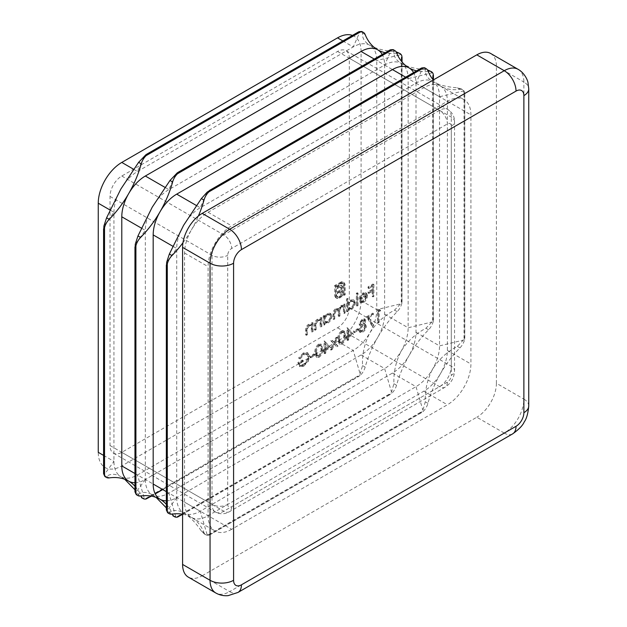 <?xml version="1.0" encoding="UTF-8"?>
<svg xmlns="http://www.w3.org/2000/svg" width="627" height="627" viewBox="0 0 627 627"><rect width="100%" height="100%" fill="white"/><g stroke="black" fill="none" stroke-linecap="round" stroke-linejoin="round"><path stroke-width="0.47" stroke-dasharray="3.13 2.35" d="M329.92 347.107L324.065 340.963L324.065 349.263L322.866 349.952L322.866 351.183L324.065 350.485L324.065 353.252L324.998 352.719L324.998 349.952L329.92 347.107L330.703 347.562L324.253 340.853M341.354 343.58C343.972 341.276 345.124 338.509 344.826 335.28L343.518 330.766L341.354 330.985C338.705 333.298 337.514 336.088 337.773 339.356L339.129 343.792L342.138 344.035C344.756 341.723 345.908 338.956 345.61 335.735L344.826 335.28M357.602 329.904L357.602 328.673L353.604 330.978L353.604 332.208L357.602 329.904L358.385 330.351L358.385 329.12L357.602 328.673M372.9 314.307L372.9 313.077L366.513 316.76L371.968 325.907L372.775 324.927L368.088 317.082L372.9 314.307L373.684 314.762L373.684 313.531L372.9 313.077M357.265 305.051L357.265 292.762L356.332 293.303L356.332 305.592L357.265 305.051L358.048 305.506L358.048 293.217L357.265 292.762M344.356 312.505L344.356 303.75L343.431 304.283L343.431 305.804L342.373 305.184L340.814 305.639L338.4 309.15L337.71 308.46L335.617 308.641C333.705 310.138 332.851 312.027 333.047 314.292L333.047 319.033L333.979 318.5L333.979 313.751L335.782 309.62L337.42 309.472L338.235 312.63L338.235 316.039L339.168 315.499L339.168 311.047C338.909 309.307 339.513 307.833 340.978 306.627L342.608 306.485L343.431 309.362L343.431 313.045L344.356 312.505L345.148 312.959L345.148 304.197L344.356 303.75M345.148 304.197L344.215 304.738L344.215 306.258L342.373 305.184L343.157 305.639L341.597 306.094L340.814 305.639M312.293 331.017L312.293 322.262L311.36 322.803L311.36 324.378L310.921 324.049L312.144 324.833L308.476 324.316C306.384 325.907 305.443 327.929 305.639 330.39L305.639 334.857L306.572 334.324L306.681 328.148L308.633 325.295L310.522 325.139L311.219 326.126L311.36 331.558L312.293 331.017L313.077 331.471L313.077 322.717L312.293 322.262M324.135 315.428L323.203 315.961L323.203 324.723L324.135 324.183L324.135 322.67L325.233 323.336L324.135 322.67L327.231 322.544C329.645 320.899 330.962 318.618 331.189 315.71L330.061 313.218L327.2 313.5L324.135 317.043L324.135 315.428L324.919 315.875L323.987 316.416L323.203 315.961M303.186 353.017L298.523 358.064L299.314 358.479L303.217 354.231L306.572 353.863L307.833 356.583C307.442 360.055 305.796 362.704 302.912 364.546L299.769 364.969L298.789 363.245L302.245 361.246L302.245 360.016L297.856 362.547L299.314 366.254L302.998 365.729L307.496 360.862L308.766 356.089L307.183 352.531L303.186 353.017L303.97 353.471L299.306 358.519L298.523 358.064M373.104 295.913L373.104 283.929L368.041 286.845L368.041 288.075L372.172 285.693L372.172 289.384L368.041 291.767L368.041 292.989L372.172 290.614L372.172 296.446L373.104 295.913L373.888 296.367L373.888 284.384L373.104 283.929M341.362 281.829L334.661 285.497L334.834 296.352L335.9 297.809L336.817 298.091L338.909 297.535L339.826 297.002L339.826 295.866L336.613 296.618L335.649 294.51L335.649 286.069L340.171 283.459L342.483 283.239L343.431 285.34L343.431 293.781L342.091 294.557L341.864 286.147L341.19 285.246L340.03 285.128L336.942 286.657L336.942 288.146L339.544 286.805L340.594 287.432L340.727 288.396L340.727 289.752L336.942 291.939L336.942 293.412L340.727 291.218L340.727 296.485L344.419 294.353L344.419 284.776L343.855 282.683L342.413 281.766L341.362 281.829L342.146 282.283L340.955 282.769L340.171 282.315M340.955 282.769L335.445 285.951L335.617 296.806L336.683 298.264L337.608 298.546L339.693 297.99L340.61 297.457L340.61 296.32L337.404 297.073L336.433 294.964L336.433 286.523L340.955 283.913L343.267 283.694L344.215 285.794L344.215 294.235L342.875 295.011L342.655 286.602L341.974 285.7L340.814 285.583L337.726 287.111L337.726 288.6L340.328 287.26L341.378 287.887L341.511 288.851L341.511 290.199L337.726 292.394L337.726 293.859L341.511 291.673L341.511 296.939L345.203 294.808L345.203 285.222L344.638 283.138L342.413 281.766L343.196 282.221L342.146 282.283M313.955 355.101L313.955 353.871L309.965 356.175L309.965 357.406L313.955 355.101L314.738 355.548L314.738 354.326L313.955 353.871M321.071 325.946L321.071 317.191L320.138 317.732L320.138 319.308L319.707 318.978L320.93 319.762L317.254 319.245C315.169 320.836 314.221 322.858 314.417 325.319L314.417 329.794L315.35 329.253L315.459 323.077L317.419 320.225L319.308 320.068L319.997 321.055L320.138 326.487L321.071 325.946L321.855 326.401L321.855 317.646L321.071 317.191M379.954 310.232L379.343 309.354L377.423 310.467L377.423 322.45L378.355 321.91L378.355 311.157L379.954 310.232L380.738 310.686L379.343 309.354M347.421 298.444L346.488 298.985L346.488 311.274L347.421 310.741L347.421 309.221L348.526 309.895L347.421 309.221L350.517 309.103C352.93 307.457 354.247 305.177 354.474 302.261L353.346 299.777L350.485 300.059L347.421 303.672L347.421 298.444L348.204 298.899L347.272 299.44L346.488 298.985M363.017 300.811L360.831 301.125L360.219 300.584L359.396 301.563L360.133 302.316L362.9 301.955C365.267 300.357 366.536 298.123 366.717 295.246L365.494 292.574L366.278 293.028L362.876 292.903L359.82 296.391L358.997 299.91L365.784 295.991L363.017 300.811L363.801 301.266L361.614 301.579L360.219 300.584M359.059 323.869L359.718 325.311L360.541 325.523L358.534 329.865L359.318 331.895L360.306 332.482L359.318 331.895L362.069 331.62C364.169 330.335 365.337 328.423 365.58 325.891L364.765 324.073L363.535 323.791L365.047 320.373L364.271 318.782L362.006 319.057L359.059 323.869L360.541 325.523M352.805 333.893L346.95 327.749L346.95 336.048L345.759 336.738L345.759 337.969L346.95 337.279L346.95 340.038L347.883 339.505L347.883 336.738L352.805 333.893L353.597 334.348L347.146 327.639M334.332 342.624L336.84 337.122L335.735 337.765L333.783 342.044L331.832 340.014L330.719 340.657L333.227 343.267L330.319 349.647L331.432 349.004L333.783 343.839L336.135 346.292L337.24 345.649L334.332 342.624L335.116 343.079L337.624 337.577L336.84 337.122M318.469 356.794C321.079 354.49 322.239 351.723 321.941 348.494L320.632 343.98L318.469 344.192C315.82 346.512 314.629 349.302 314.887 352.57L316.243 357.006L319.253 357.249C321.87 354.937 323.023 352.17 322.725 348.949L321.941 348.494M166.351 500.832A33.286 19.218 120 0 0 176.712 497.626A33.286 19.218 120 0 0 183.601 512.862A33.286 19.218 120 0 0 200.248 511.217L415.999 386.655A33.286 19.218 120 0 0 432.638 369.084A33.286 19.218 120 0 0 439.535 345.885L439.535 96.754A33.286 19.218 120 0 0 432.638 81.518A33.286 19.218 120 0 0 415.999 83.172L200.248 207.733A33.286 19.218 120 0 0 183.601 225.297A33.286 19.218 120 0 0 176.712 248.496L176.712 497.626L392.463 373.065A33.286 19.218 120 0 0 409.102 355.493A77.67 44.838 120 0 0 396.546 385.221A11.098 6.403 -60 0 1 392.463 392.627A11.098 6.403 -60 0 1 391.656 393.458L388.811 395.096L391.514 392.087L393.913 383.708C393.466 372.187 395.919 361.277 401.256 350.963C407.472 341.229 415.701 333.658 425.937 328.234L431.995 321.972L433.257 318.116L433.257 321.4A11.098 6.403 -60 0 1 432.943 322.513A11.098 6.403 -60 0 1 428.57 329.755A77.67 44.838 120 0 0 409.102 355.493A33.286 19.218 120 0 0 415.999 332.294L415.999 83.172A33.286 19.218 120 0 0 413.593 72.591M424.565 67.747L425.294 69.299C424.855 74.229 427.3 78.304 432.638 81.518C438.853 84.982 447.082 87.075 457.318 87.788L461.166 88.869L463.377 90.962L464.638 94.63L464.638 92.255A11.098 6.403 120 0 0 464.325 91.503A11.098 6.403 120 0 0 462.734 89.779A11.098 6.403 120 0 0 459.952 89.308A77.67 44.838 -60 0 1 440.483 86.048A33.286 19.218 120 0 0 423.844 87.702L208.093 212.263A33.286 19.218 120 0 0 191.447 229.827A77.67 44.838 120 0 0 198.383 216.033M134.962 482.712A33.286 19.218 120 0 0 145.331 479.506A33.286 19.218 120 0 0 152.22 494.742A33.286 19.218 120 0 0 168.867 493.096L384.617 368.535A33.286 19.218 120 0 0 401.256 350.963A33.286 19.218 120 0 0 408.153 327.764L408.153 78.641A33.286 19.218 120 0 0 401.256 63.405A33.286 19.218 120 0 0 384.617 65.051L168.867 189.613A33.286 19.218 120 0 0 152.22 207.184A33.286 19.218 120 0 0 145.331 230.375L145.331 479.506L361.081 354.945A33.286 19.218 120 0 0 377.72 337.373A77.67 44.838 120 0 0 365.165 367.108A11.098 6.403 -60 0 1 361.081 374.515A11.098 6.403 -60 0 1 360.274 375.338L357.429 376.984L360.133 373.966L362.531 365.588C362.085 354.067 364.538 343.157 369.875 332.851C376.09 323.109 384.312 315.538 394.555 310.122L400.614 303.852L401.876 300.004L401.876 303.28A11.098 6.403 -60 0 1 401.562 304.393A11.098 6.403 -60 0 1 397.189 311.635A77.67 44.838 120 0 0 377.72 337.373A33.286 19.218 120 0 0 384.617 314.182L384.617 65.051A33.286 19.218 120 0 0 382.211 54.471M124.749 479.302L120.839 476.63A33.286 19.218 120 0 0 137.485 474.976L353.228 350.415A33.286 19.218 120 0 0 369.875 332.851A33.286 19.218 120 0 0 376.772 309.652L376.772 60.521A33.286 19.218 120 0 0 369.875 45.285A33.286 19.218 120 0 0 353.228 46.931L137.485 171.492A33.286 19.218 120 0 0 120.839 189.064A33.286 19.218 120 0 0 113.942 212.263L113.942 461.386A33.286 19.218 120 0 0 120.839 476.63C115.407 473.612 110.658 473.534 106.59 476.379L104.874 476.528M182.966 242.727A77.67 44.838 120 0 0 191.447 229.827A33.286 19.218 120 0 0 184.557 253.026L184.557 502.156A33.286 19.218 120 0 0 191.447 517.393L191.447 517.393A33.286 19.218 120 0 0 208.093 515.747L423.844 391.185A33.286 19.218 120 0 0 440.483 373.614A77.67 44.838 120 0 0 427.927 403.341A11.098 6.403 -60 0 1 423.844 410.748A11.098 6.403 -60 0 1 423.037 411.578L420.192 413.217L422.896 410.199L425.294 401.821C424.855 390.307 427.3 379.39 432.638 369.084C438.853 359.349 447.082 351.771 457.318 346.355L463.377 340.085L464.638 336.237L464.638 339.52A11.098 6.403 -60 0 1 464.325 340.633A11.098 6.403 -60 0 1 459.952 347.875A77.67 44.838 120 0 0 440.483 373.614A33.286 19.218 120 0 0 447.38 350.415L447.38 101.284A33.286 19.218 120 0 0 440.483 86.048L440.483 86.048A77.67 44.838 -60 0 1 433.304 79.974M429.785 70.757L431.995 72.842L433.257 76.51M398.404 52.637L400.614 54.721L401.876 58.389M393.184 49.627L393.913 51.187C393.466 56.109 395.919 60.184 401.256 63.405C407.472 66.862 415.701 68.954 425.937 69.675L427.426 69.871M428.108 71.259A77.67 44.838 -60 0 1 416.618 70.843M361.803 31.507L362.531 33.066C362.085 37.988 364.538 42.064 369.875 45.285C376.09 48.749 384.312 50.834 394.555 51.555L396.045 51.751M396.726 53.138A77.67 44.838 -60 0 1 385.237 52.723M182.59 514.211A77.67 44.838 -60 0 1 191.447 517.393A77.67 44.838 -60 0 1 204.002 532.621A11.098 6.403 120 0 0 205.797 534.8A11.098 6.403 120 0 0 208.093 535.309A11.098 6.403 120 0 0 208.901 535.207L210.954 534.024L207.145 534.768L204.237 533.89L201.377 531.1C195.671 522.62 189.746 516.546 183.601 512.862C178.17 509.853 173.42 509.767 169.353 512.612L167.636 512.761M178.53 516.695L179.573 515.903L175.764 516.648L172.856 515.77L169.995 512.988L166.351 507.894M147.149 498.583L148.191 497.783L144.382 498.528L141.475 497.658L138.614 494.868L134.962 489.781M156.131 497.423L152.22 494.742C146.789 491.733 142.039 491.646 137.971 494.491L136.255 494.648M166.351 504.327A77.67 44.838 -60 0 1 172.449 514.069M134.962 486.207A77.67 44.838 -60 0 1 141.067 495.949M231.629 529.329A33.286 19.218 -60 0 1 214.983 530.983A33.286 19.218 -60 0 1 208.093 515.747L208.093 266.616A33.286 19.218 -60 0 1 231.629 225.845L447.38 101.284A33.286 19.218 -60 0 1 464.019 99.638A33.286 19.218 -60 0 1 470.916 114.874L470.916 364.005A33.286 19.218 -60 0 1 447.38 404.768L231.629 529.329L184.557 502.156M202.207 575.758L476.802 417.229L504.257 433.077L229.662 591.614L202.207 575.758A27.737 16.012 -60 0 1 188.335 577.138M490.667 53.483A27.737 16.012 -60 0 1 496.412 66.18L523.874 82.035L523.874 399.109L496.412 383.254L496.412 66.18M496.412 383.254A27.737 16.012 -60 0 1 476.802 417.229M349.31 307.387A16.639 9.609 -60 0 1 337.538 327.764L121.787 452.333A16.639 9.609 -60 0 1 113.471 453.156A16.639 9.609 -60 0 1 110.023 445.538L110.023 196.408A16.639 9.609 -60 0 1 121.787 176.022L337.538 51.461A16.639 9.609 -60 0 1 345.861 50.638A16.639 9.609 -60 0 1 349.31 58.256L349.31 307.387L451.299 366.27L451.299 117.139A16.639 9.609 120 0 0 447.85 109.521A16.639 9.609 120 0 0 439.535 110.344L223.784 234.906A16.639 9.609 120 0 0 212.012 255.291L212.012 504.421A16.639 9.609 120 0 0 215.461 512.04A16.639 9.609 120 0 0 223.784 511.217L439.535 386.655A16.639 9.609 120 0 0 451.299 366.27A11.098 6.403 180 0 1 454.551 370.8A11.098 6.403 180 0 1 451.299 375.33A5.549 3.206 -60 0 1 447.38 382.125L231.629 506.687A5.549 3.206 -60 0 1 227.703 504.421L227.703 255.291A5.549 3.206 -60 0 1 231.629 248.496L447.38 123.934A5.549 3.206 -60 0 1 451.299 126.199L451.299 375.33M352.452 35.418A33.286 19.218 -60 0 1 361.081 51.461L361.081 300.592A33.286 19.218 -60 0 1 337.538 341.354L121.787 465.916A33.286 19.218 -60 0 1 98.251 452.333M373.888 284.384L368.833 287.299L368.041 286.845M368.833 287.299L368.833 288.53L368.041 288.075M368.833 288.53L372.955 286.147L372.172 285.693M372.955 286.147L372.955 289.831L372.172 289.384M372.955 289.831L368.833 292.213L368.041 291.767M368.833 292.213L368.833 293.444L368.041 292.989M368.833 293.444L372.955 291.061L372.172 290.614M372.955 291.061L372.955 296.9L372.172 296.446M372.955 296.9L373.888 296.367M335.445 285.951L334.661 285.497M335.445 295.529L334.661 295.082M335.617 296.806L334.834 296.352M336.088 297.731L335.304 297.276M337.608 298.546L336.817 298.091M340.61 297.457L339.826 297.002M340.61 296.32L339.826 295.866M339.693 296.845L338.909 296.391M337.404 297.073L336.613 296.618M336.433 294.964L335.649 294.51M336.433 286.523L335.649 286.069M340.955 283.913L340.171 283.459M343.267 283.694L342.483 283.239M344.215 285.794L343.431 285.34M344.215 294.235L343.431 293.781M342.875 295.011L342.091 294.557M342.875 288.318L342.091 287.864M342.655 286.602L341.864 286.147M341.974 285.7L341.19 285.246M340.814 285.583L340.03 285.128M339.199 286.257L338.415 285.802M337.726 287.111L336.942 286.657M337.726 288.6L336.942 288.146M339.442 287.613L338.658 287.158M340.328 287.26L339.544 286.805M340.97 287.354L340.187 286.9M341.378 287.887L340.594 287.432M341.511 290.199L340.727 289.752M337.726 292.394L336.942 291.939M337.726 293.859L336.942 293.412M341.511 291.673L340.727 291.218M341.511 296.939L340.727 296.485M345.203 294.808L344.419 294.353M344.638 283.138L343.855 282.683M299.306 358.519L300.106 358.934L299.314 358.479M300.106 358.934L304.001 354.686L303.217 354.231M304.001 354.686L307.355 354.318L308.617 357.037L307.833 356.583M308.617 357.037C308.225 360.509 306.587 363.158 303.695 365L302.912 364.546M303.695 365L300.552 365.416L298.789 363.245M299.573 363.691L303.029 361.701L302.245 361.246M303.029 361.701L303.029 360.47L302.245 360.016M303.029 360.47L298.64 363.002L297.856 362.547M298.64 363.002L300.098 366.701L303.781 366.184L302.998 365.729M303.781 366.184L308.28 361.317L307.496 360.862M308.28 361.317L309.55 356.544L308.766 356.089M309.55 356.544L307.967 352.985L303.97 353.471M314.738 354.326L310.749 356.63L309.965 356.175M310.749 356.63L310.749 357.852L309.965 357.406M310.749 357.852L314.738 355.548M323.987 316.416L323.987 325.17L323.203 324.723M323.987 325.17L324.919 324.637L324.135 324.183M324.919 324.637L324.919 323.124L328.015 322.999L327.231 322.544M328.015 322.999C330.429 321.353 331.746 319.072 331.973 316.165L331.189 315.71M331.973 316.165L330.844 313.672L327.984 313.955L327.2 313.5M327.984 313.955L324.919 317.497L324.135 317.043M324.919 317.497L324.919 315.875M327.984 321.941L325.75 322.2L324.919 320.279C325.084 318.03 326.103 316.282 327.976 315.036L330.155 314.793L331.04 316.713C330.837 318.939 329.818 320.687 327.984 321.941L327.2 321.494L324.966 321.745L324.135 319.825C324.3 317.575 325.319 315.828 327.192 314.582L329.371 314.339L330.257 316.259C330.053 318.492 329.034 320.232 327.2 321.494M324.919 320.279L324.135 319.825M327.976 315.036L327.192 314.582M331.04 316.713L330.257 316.259M321.855 317.646L320.93 318.179L320.138 317.732M320.93 318.179L320.93 319.762L317.254 319.245M318.038 319.692C315.953 321.29 315.005 323.313 315.209 325.774L315.209 330.241L314.417 329.794M315.209 330.241L316.133 329.708L315.35 329.253M316.133 329.708L316.243 323.532L315.459 323.077M316.243 323.532L318.202 320.679L317.419 320.225M318.202 320.679L320.091 320.522L320.781 321.51L319.997 321.055M320.781 321.51L320.93 326.941L320.138 326.487M320.93 326.941L321.855 326.401M313.077 322.717L312.144 323.25L311.36 322.803M312.144 323.25L312.144 324.833L308.476 324.316M309.26 324.762C307.175 326.361 306.227 328.383 306.423 330.844L306.423 335.312L305.639 334.857M306.423 335.312L307.355 334.779L306.572 334.324M307.355 334.779L307.465 328.603L306.681 328.148M307.465 328.603L309.424 325.75L308.633 325.295M309.424 325.75L311.305 325.585L312.003 326.573L311.219 326.126M312.003 326.573L312.144 332.012L311.36 331.558M312.144 332.012L313.077 331.471M380.127 309.809L378.206 310.914L377.423 310.467M378.206 310.914L378.206 322.905L377.423 322.45M378.206 322.905L379.139 322.364L378.355 321.91M379.139 322.364L379.139 311.611L378.355 311.157M379.139 311.611L380.738 310.686M344.215 304.738L343.431 304.283M344.215 306.258L343.157 305.639L344.215 306.258M341.597 306.094L339.183 309.605L338.4 309.15M339.183 309.605L338.494 308.915L335.617 308.641M336.401 309.095C334.497 310.592 333.635 312.473 333.83 314.746L333.83 319.488L333.047 319.033M333.83 319.488L334.763 318.947L333.979 318.5M334.763 318.947L334.763 314.205L336.566 310.075L335.782 309.62M336.566 310.075L338.204 309.926L339.027 313.085L339.027 316.494L338.235 316.039M339.027 316.494L339.952 315.953L339.168 315.499M339.952 315.953L339.952 311.501C339.693 309.762 340.296 308.288 341.762 307.073L340.978 306.627M341.762 307.073L343.4 306.94L344.215 309.809L344.215 313.5L343.431 313.045M344.215 313.5L345.148 312.959M347.272 299.44L347.272 311.729L346.488 311.274M347.272 311.729L348.204 311.188L347.421 310.741M348.204 311.188L348.204 309.675L351.3 309.558L350.517 309.103M351.3 309.558C353.714 307.912 355.031 305.631 355.258 302.716L354.474 302.261M355.258 302.716L354.13 300.231L351.277 300.505L350.485 300.059M351.277 300.505L348.204 304.126L347.421 303.672M348.204 304.126L348.204 298.899M351.269 308.5L349.035 308.758L348.204 306.83C348.369 304.589 349.388 302.841 351.261 301.587L353.44 301.344L354.326 303.264C354.122 305.498 353.103 307.246 351.269 308.5L350.485 308.045L348.251 308.304L347.421 306.376C347.585 304.134 348.604 302.386 350.477 301.14L352.656 300.897L353.542 302.817C353.338 305.043 352.319 306.791 350.485 308.045M348.204 306.83L347.421 306.376M351.261 301.587L350.477 301.14M354.326 303.264L353.542 302.817M358.048 293.217L357.116 293.75L356.332 293.303M357.116 293.75L357.116 306.047L356.332 305.592M357.116 306.047L358.048 305.506M361.011 301.031L360.18 302.01L359.396 301.563M360.18 302.01L360.917 302.77L363.684 302.41L362.9 301.955M363.684 302.41C366.05 300.811 367.32 298.577 367.5 295.701L366.717 295.246M367.5 295.701L366.623 293.279L362.876 292.903M363.66 293.358L360.603 296.845L359.82 296.391M360.603 296.845L359.78 300.357L358.997 299.91M359.78 300.357L366.568 296.438L365.784 295.991M366.568 296.438L363.801 301.266M366.466 295.419L360.713 298.75L363.613 294.463L365.698 294.22L364.781 293.702L365.682 294.972L359.929 298.295L362.829 294.008L364.781 293.702L365.682 294.972M360.713 298.75L359.929 298.295M363.613 294.463L362.829 294.008M373.684 313.531L367.297 317.215L366.513 316.76M367.297 317.215L372.751 326.361L371.968 325.907M372.751 326.361L373.559 325.382L372.775 324.927M373.559 325.382L368.872 317.536L368.088 317.082M368.872 317.536L373.684 314.762M361.324 325.977L359.318 330.319L358.534 329.865M359.318 330.319L360.102 332.349L362.853 332.075L362.069 331.62M362.853 332.075C364.953 330.79 366.121 328.877 366.364 326.346L365.58 325.891M366.364 326.346L365.557 324.527L363.535 323.791M364.318 324.245L365.839 320.828L365.047 320.373M365.839 320.828L365.063 319.237L362.79 319.511L362.006 319.057M362.79 319.511L359.851 324.324M362.845 330.852L360.893 331.15L360.243 329.802L362.782 325.813L364.789 325.578L365.439 326.918L362.845 330.852L362.061 330.398L360.102 330.695L359.459 329.347L361.998 325.358L364.005 325.123L364.655 326.471L362.061 330.398M362.806 324.574L361.285 324.755L360.776 323.744L362.845 320.71L364.475 320.483L364.906 321.385L362.806 324.574L360.501 324.308L359.992 323.289L362.061 320.256L363.691 320.029L364.122 320.93L362.022 324.12M360.776 323.744L359.992 323.289M362.845 320.71L362.061 320.256M364.906 321.385L364.122 320.93M360.243 329.802L359.459 329.347M362.782 325.813L361.998 325.358M365.439 326.918L364.655 326.471M358.385 329.12L354.388 331.432L353.604 330.978M354.388 331.432L354.388 332.655L353.604 332.208M354.388 332.655L358.385 330.351M347.93 328.093L346.95 327.749M347.742 328.203L347.742 336.495L346.95 336.048M347.742 336.495L346.543 337.193L345.759 336.738M346.543 337.193L346.543 338.423L345.759 337.969M346.543 338.423L347.742 337.726L346.95 337.279M347.742 337.726L347.742 340.492L346.95 340.038M347.742 340.492L348.667 339.959L347.883 339.505M348.667 339.959L348.667 337.193L347.883 336.738M348.667 337.193L353.597 334.348M351.763 334.175L348.667 335.962L348.667 330.758L351.763 334.175L350.979 333.721L347.883 335.508L347.883 330.304L350.979 333.721M348.667 335.962L347.883 335.508M348.667 330.758L347.883 330.304M345.61 335.735L344.309 331.221L341.354 330.985M342.138 331.432C339.489 333.744 338.298 336.534 338.556 339.81L337.773 339.356M338.556 339.81L339.912 344.247L342.138 344.035M339.489 339.262C339.254 336.762 340.124 334.567 342.107 332.678L343.674 332.553L344.678 336.268C344.968 338.76 344.113 340.939 342.107 342.82L340.547 342.961L339.489 339.262L338.705 338.815C338.47 336.307 339.34 334.113 341.323 332.232L342.891 332.098L343.894 335.813C344.184 338.306 343.33 340.492 341.323 342.373L339.763 342.507L338.705 338.815M342.107 332.678L341.323 332.232M339.881 342.052L339.097 341.597M342.107 342.82L341.323 342.373M337.624 337.577L336.519 338.212L335.735 337.765M336.519 338.212L334.567 342.499L333.783 342.044M334.567 342.499L331.832 340.014M332.616 340.469L331.503 341.112L330.719 340.657M331.503 341.112L333.227 343.267M334.011 343.714L331.103 350.093L330.319 349.647M331.103 350.093L332.216 349.458L331.432 349.004M332.216 349.458L334.567 344.294L333.783 343.839M334.567 344.294L336.135 346.292M336.918 346.739L338.024 346.104L337.24 345.649M338.024 346.104L335.116 343.079M325.045 341.307L324.065 340.963M324.849 341.417L324.849 349.709L324.065 349.263M324.849 349.709L323.657 350.407L322.866 349.952M323.657 350.407L323.657 351.629L322.866 351.183M323.657 351.629L324.849 350.94L324.065 350.485M324.849 350.94L324.849 353.706L324.065 353.252M324.849 353.706L325.781 353.173L324.998 352.719M325.781 353.173L325.781 350.407L324.998 349.952M325.781 350.407L330.703 347.562M328.877 347.389L325.781 349.176L325.781 343.972L328.877 347.389L328.093 346.935L324.998 348.722L324.998 343.518L328.093 346.935M325.781 349.176L324.998 348.722M325.781 343.972L324.998 343.518M322.725 348.949L321.416 344.435L318.469 344.192M319.253 344.646C316.604 346.958 315.412 349.748 315.671 353.025L314.887 352.57M315.671 353.025L317.027 357.461L319.253 357.249M316.604 352.476C316.361 349.976 317.238 347.781 319.221 345.892L320.789 345.767L321.792 349.482C322.082 351.974 321.22 354.153 319.221 356.034L317.662 356.175L316.604 352.476L315.82 352.029C315.577 349.521 316.455 347.327 318.438 345.446L320.005 345.312L321.008 349.027C321.298 351.52 320.436 353.699 318.438 355.58L316.878 355.721L315.82 352.029M319.221 345.892L318.438 345.446M316.996 355.266L316.212 354.811M319.221 356.034L318.438 355.58M421.775 67.92L420.709 68.531M210.147 190.099L208.65 190.961M405.638 77.184L415.999 83.172L422.896 67.583M196.572 205.609L200.248 207.733L207.145 192.152M390.394 49.799L389.328 50.411M178.758 171.986L177.269 172.848M374.248 59.071L384.617 65.051L391.514 49.47M165.191 187.489L168.867 189.613L175.764 174.032M359.012 31.679L357.946 32.298M147.376 153.866L145.887 154.728M342.867 40.951L353.228 46.931L360.133 31.35M133.81 169.368L137.485 171.492L144.382 155.911M173.036 246.372L176.712 248.496L166.664 262.266M166.39 264.155L166.39 265.879M141.655 228.259L145.331 230.375L135.283 244.146M135.009 246.043L135.009 247.767M110.266 210.139L113.942 212.263L103.902 226.026M103.627 227.922L103.627 229.647M415.999 83.172L439.535 96.754L463.377 90.962M464.027 338.415L464.027 92.318M415.999 332.294L439.535 345.885L463.377 340.085M464.638 339.52L464.638 92.255M384.617 65.051L408.153 78.641L431.995 72.842M432.646 320.295L432.646 74.198M384.617 314.182L408.153 327.764L431.995 321.972M433.257 321.4L433.257 79.911M361.081 51.461L376.772 60.521L400.614 54.721M401.264 302.175L401.264 56.077M361.081 300.592L376.772 309.652L400.614 303.852M401.876 303.28L401.876 61.799M208.65 534.651L421.775 411.602M166.351 491.646L200.248 511.217L207.145 534.768M392.463 373.065L415.999 386.655L422.896 410.199M208.901 535.207L423.037 411.578M177.269 516.53L390.394 393.49M134.962 473.526L168.867 493.096L175.764 516.648M361.081 354.945L384.617 368.535L391.514 392.087M182.52 514.203L391.656 393.458M145.887 498.418L359.012 375.369M121.787 465.916L137.485 474.976L144.382 498.528M337.538 341.354L353.228 350.415L360.133 373.966M151.138 496.082L155.135 493.77M162.589 489.475L360.274 375.338M176.712 497.626L166.664 511.389M166.39 509.03L166.39 510.253M145.331 479.506L135.283 493.277M135.009 490.91L135.009 492.132M103.58 455.406L113.942 461.386L103.902 475.156M103.627 472.789L103.627 474.02M184.557 253.026L208.093 266.616M208.093 212.263L231.629 225.845M423.844 87.702L470.916 114.874M447.38 350.415L470.916 364.005M423.844 391.185L447.38 404.768M237.986 592.437A16.639 9.609 -120 0 1 229.662 591.614A27.737 16.012 -60 0 1 215.798 592.985M518.129 69.338A27.737 16.012 -60 0 1 523.874 82.035A16.639 9.609 -0 0 1 528.749 88.83M528.749 405.904A16.639 9.609 0 0 0 523.874 399.109A27.737 16.012 -60 0 1 504.257 433.077A16.639 9.609 -120 0 0 512.58 433.908M337.538 327.764L439.535 386.655A11.098 6.403 -120 0 0 445.084 387.204A11.098 6.403 -120 0 0 447.38 382.125M121.787 452.333L223.784 511.217A11.098 6.403 60 0 0 229.333 511.765A11.098 6.403 60 0 0 231.629 506.687M110.023 445.538L212.012 504.421A11.098 6.403 180 0 0 227.703 504.421M110.023 196.408L212.012 255.291A11.098 6.403 180 0 0 227.703 255.291M121.787 176.022L223.784 234.906A11.098 6.403 -120 0 1 231.629 248.496M337.538 51.461L439.535 110.344A11.098 6.403 60 0 1 447.38 123.934M349.31 58.256L451.299 117.139A11.098 6.403 180 0 1 454.551 121.669A11.098 6.403 180 0 1 451.299 126.199M137.971 494.491L138.614 494.868M109.216 477.892L106.59 476.379M169.353 512.612L169.995 512.988M204.002 532.621L201.377 531.1M397.189 311.635L394.555 310.122M365.165 367.108L362.531 365.588M428.57 329.755L425.937 328.234M396.546 385.221L393.913 383.708M427.927 403.341L425.294 401.821M459.952 347.875L457.318 346.355M365.165 34.587L362.531 33.066M393.913 51.187L394.555 51.555M425.294 69.299L425.937 69.675M459.952 89.308L457.318 87.788M339.693 297.99L338.909 297.535M341.511 288.851L340.727 288.396M345.203 285.222L344.419 284.776M315.209 325.774L314.417 325.319M316.133 325.585L315.35 325.131M320.93 323.775L320.138 323.32M306.423 330.844L305.639 330.39M307.355 330.656L306.572 330.202M312.144 328.846L311.36 328.391M333.83 314.746L333.047 314.292M334.763 314.205L333.979 313.751M339.027 313.085L338.235 312.63M339.952 311.501L339.168 311.047M344.215 309.809L343.431 309.362M344.678 336.268L343.894 335.813M321.792 349.482L321.008 349.027M209.912 534.807L421.791 412.488M464.803 337.984L464.803 93.329M182.59 514.344L390.409 394.367M433.422 319.872L433.422 79.903M151.389 496.129L155.206 493.919M162.754 489.569L359.028 376.247M402.04 301.752L402.04 61.987M191.447 517.393L214.983 530.983M440.483 86.048L464.019 99.638M113.471 453.156L215.461 512.04C220.14 514.438 224.764 514.344 229.333 511.765L445.084 387.204C451.048 383.356 454.207 377.893 454.551 370.8L454.551 121.669C454.504 116.426 452.271 112.374 447.85 109.521L345.861 50.638M205.797 534.8L204.237 533.89M462.734 89.779L461.166 88.869M335.9 297.809L336.683 298.264M306.572 353.863L307.355 354.318M299.769 364.969L300.552 365.416M299.314 366.254L300.098 366.701M307.183 352.531L307.967 352.985M330.061 313.218L330.844 313.672M324.966 321.745L325.75 322.2M329.371 314.339L330.155 314.793M319.308 320.068L320.091 320.522M310.522 325.139L311.305 325.585M342.883 305.365L343.667 305.819M337.71 308.46L338.494 308.915M337.42 309.472L338.204 309.926M342.608 306.485L343.4 306.94M353.346 299.777L354.13 300.231M348.251 308.304L349.035 308.758M352.656 300.897L353.44 301.344M360.831 301.125L361.614 301.579M360.133 302.316L360.917 302.77M359.718 325.311L360.501 325.766M364.765 324.073L365.557 324.527M364.271 318.782L365.063 319.237M360.501 324.308L361.285 324.755M363.691 320.029L364.475 320.483M360.102 330.695L360.893 331.15M364.005 325.123L364.789 325.578M343.518 330.766L344.309 331.221M339.129 343.792L339.912 344.247M342.891 332.098L343.674 332.553M339.763 342.507L340.547 342.961M320.632 343.98L321.416 344.435M316.243 357.006L317.027 357.461M320.005 345.312L320.789 345.767M316.878 355.721L317.662 356.175"/><path stroke-width="0.94" d="M198.383 216.033A77.67 44.838 120 0 0 204.002 200.099A11.098 6.403 -60 0 1 208.093 192.693A11.098 6.403 -60 0 1 208.901 191.862L210.954 189.769L207.145 192.152L201.377 198.579L183.601 225.297L169.353 254.053L166.664 262.266L166.508 266.749L167.291 263.92A11.098 6.403 -60 0 1 167.613 262.807A11.098 6.403 -60 0 1 171.978 255.565A77.67 44.838 120 0 0 182.966 242.727M421.775 67.92L424.565 67.747L426.133 68.649A11.098 6.403 120 0 0 423.844 68.131A11.098 6.403 120 0 0 423.037 68.233L420.192 68.97L421.25 68.171M177.269 172.848L169.995 180.466L152.22 207.184L137.971 235.932L135.283 244.146L135.126 248.637L135.91 245.808A11.098 6.403 -60 0 1 136.231 244.695A11.098 6.403 -60 0 1 140.597 237.453A77.67 44.838 120 0 0 160.065 211.714A77.67 44.838 120 0 0 172.621 181.979A11.098 6.403 -60 0 1 176.712 174.572A11.098 6.403 -60 0 1 177.512 173.75L179.573 171.649L177.269 172.848M390.394 49.799L393.184 49.627L394.751 50.528A11.098 6.403 120 0 0 392.463 50.011A11.098 6.403 120 0 0 391.656 50.113L388.811 50.85L389.869 50.05M416.618 70.843A77.67 44.838 -60 0 1 409.102 67.928A33.286 19.218 120 0 0 392.463 69.581L176.712 194.143A33.286 19.218 120 0 0 160.065 211.714A33.286 19.218 120 0 0 153.176 234.906L153.176 484.036A33.286 19.218 120 0 0 160.065 499.272A33.286 19.218 120 0 0 166.351 500.832M145.887 154.728L138.614 162.346L120.839 189.064L106.59 217.812L103.902 226.026L103.745 230.517L104.529 227.687A11.098 6.403 -60 0 1 104.842 226.574A11.098 6.403 -60 0 1 109.216 219.332A77.67 44.838 120 0 0 128.684 193.594A77.67 44.838 120 0 0 141.24 163.866A11.098 6.403 -60 0 1 145.331 156.46A11.098 6.403 -60 0 1 146.13 155.629L148.191 153.537L145.887 154.728M359.012 31.679L361.803 31.507L363.37 32.408A11.098 6.403 120 0 0 361.081 31.899A11.098 6.403 120 0 0 360.274 31.993L357.429 32.729L358.487 31.93M385.237 52.723A77.67 44.838 -60 0 1 377.72 49.815A33.286 19.218 120 0 0 361.081 51.461L145.331 176.022A33.286 19.218 120 0 0 128.684 193.594A33.286 19.218 120 0 0 121.787 216.793L121.787 465.916A33.286 19.218 120 0 0 128.684 481.16A33.286 19.218 120 0 0 134.962 482.712M433.257 76.51L433.257 74.135A11.098 6.403 120 0 0 432.943 73.383A11.098 6.403 120 0 0 431.352 71.658A11.098 6.403 120 0 0 428.57 71.188A77.67 44.838 -60 0 1 428.108 71.259M401.876 58.389L401.876 56.015A11.098 6.403 120 0 0 401.562 55.27A11.098 6.403 120 0 0 399.971 53.538A11.098 6.403 120 0 0 397.189 53.076A77.67 44.838 -60 0 1 396.726 53.138M433.304 79.974A77.67 44.838 -60 0 1 427.927 70.82A11.098 6.403 120 0 0 426.133 68.649M427.426 69.871L431.352 71.658M413.593 72.591A33.286 19.218 120 0 0 409.102 67.928A77.67 44.838 -60 0 1 396.546 52.699A11.098 6.403 120 0 0 394.751 50.528M396.045 51.751L399.971 53.538M382.211 54.471A33.286 19.218 120 0 0 377.72 49.815A77.67 44.838 -60 0 1 365.165 34.587A11.098 6.403 120 0 0 363.37 32.408M172.449 514.069A77.67 44.838 -60 0 1 172.621 514.501A11.098 6.403 120 0 0 174.416 516.679A11.098 6.403 120 0 0 176.712 517.189A11.098 6.403 120 0 0 177.512 517.087L182.59 514.344M141.067 495.949A77.67 44.838 -60 0 1 141.24 496.388A11.098 6.403 120 0 0 143.034 498.559A11.098 6.403 120 0 0 145.331 499.076A11.098 6.403 120 0 0 146.13 498.974L151.389 496.129M166.39 510.253L166.508 508.364L167.291 511.185A11.098 6.403 120 0 0 167.613 511.938A11.098 6.403 120 0 0 169.204 513.67L167.636 512.761L166.343 509.673M169.204 513.67A11.098 6.403 120 0 0 171.978 514.132A77.67 44.838 -60 0 1 182.59 514.211M135.009 492.132L135.126 490.243L135.91 493.073A11.098 6.403 120 0 0 136.231 493.817A11.098 6.403 120 0 0 137.815 495.549L136.255 494.648L134.962 491.56M137.815 495.549A11.098 6.403 120 0 0 140.597 496.012A77.67 44.838 -60 0 1 160.065 499.272A77.67 44.838 -60 0 1 166.351 504.327M103.627 474.02L103.745 472.123L104.529 474.952A11.098 6.403 120 0 0 104.842 475.705A11.098 6.403 120 0 0 106.433 477.429L104.874 476.528L103.58 473.44M106.433 477.429A11.098 6.403 120 0 0 109.216 477.892A77.67 44.838 -60 0 1 128.684 481.16A77.67 44.838 -60 0 1 134.962 486.207M516.029 426.289A11.098 6.403 120 0 0 523.874 412.699L523.874 95.625A11.098 6.403 120 0 0 516.029 91.095L241.434 249.632A11.098 6.403 120 0 0 233.589 263.215L233.589 580.288A11.098 6.403 120 0 0 241.434 584.819L516.029 426.289A16.639 9.609 -120 0 1 512.58 433.908L237.986 592.437L228.103 595.65C223.721 596.034 219.622 595.148 215.798 592.985L188.335 577.138A27.737 16.012 -60 0 1 182.59 564.433L210.053 580.288L210.053 263.215L182.59 247.367L182.59 564.433M182.59 247.367A27.737 16.012 -60 0 1 202.207 213.392L229.662 229.247L504.257 70.71L476.802 54.855L202.207 213.392M476.802 54.855A27.737 16.012 -60 0 1 490.667 53.483L518.129 69.338A27.737 16.012 -60 0 0 504.257 70.71A16.639 9.609 -120 0 1 516.029 91.095M166.351 507.894L156.131 497.423M134.962 489.781L124.749 479.302M103.58 455.406L98.251 452.333L98.251 203.203A33.286 19.218 -60 0 1 121.787 162.432L337.538 37.871A33.286 19.218 -60 0 1 352.452 35.418M420.709 68.531L210.147 190.099M423.037 68.233L208.901 191.862M389.328 50.411L178.758 171.986M391.656 50.113L177.512 173.75M357.946 32.298L147.376 153.866M360.274 31.993L146.13 155.629M166.39 265.879L166.39 387.204M167.291 263.92L167.291 511.185M135.009 247.767L135.009 369.084M135.91 245.808L135.91 493.073M103.627 229.647L103.627 350.971M104.529 227.687L104.529 474.952M433.257 79.911L433.257 74.135M401.876 61.799L401.876 56.015M177.512 517.087L182.52 514.203M146.13 498.974L151.138 496.082M155.135 493.77L162.589 489.475M166.39 387.455L166.39 509.03M135.009 369.334L135.009 490.91M103.627 351.214L103.627 472.789M121.787 465.916L134.962 473.526M121.787 216.793L141.655 228.259M145.331 176.022L165.191 187.489M361.081 51.461L374.248 59.071M392.463 69.581L405.638 77.184M176.712 194.143L196.572 205.609M153.176 234.906L173.036 246.372M153.176 484.036L166.351 491.646M215.798 592.985A27.737 16.012 -60 0 1 210.053 580.288A16.639 9.609 0 0 0 233.589 580.288M233.589 263.215A16.639 9.609 0 0 1 210.053 263.215A27.737 16.012 -60 0 1 229.662 229.247A16.639 9.609 -120 0 1 241.434 249.632M523.874 412.699A16.639 9.609 0 0 0 528.749 405.904C528.052 413.514 526.547 418.86 524.219 421.947C522.706 425.514 518.819 429.503 512.58 433.908M523.874 95.625A16.639 9.609 -0 0 0 528.749 88.83L528.749 405.904M237.986 592.437A16.639 9.609 -120 0 0 241.434 584.819M337.538 37.871L342.867 40.951M121.787 162.432L133.81 169.368M98.251 203.203L110.266 210.139M141.24 496.388L140.597 496.012M172.621 514.501L171.978 514.132M397.189 53.076L396.546 52.699M428.57 71.188L427.927 70.82M109.216 219.332L106.59 217.812M141.24 163.866L138.614 162.346M140.597 237.453L137.971 235.932M172.621 181.979L169.995 180.466M204.002 200.099L201.377 198.579M171.978 255.565L169.353 254.053M421.156 68.225L209.481 190.436M166.351 265.143L166.351 509.563M389.775 50.105L178.099 172.315M134.962 247.022L134.962 491.443M358.393 31.993L146.71 154.203M103.58 228.902L103.58 473.33M433.422 79.903L433.422 75.216M155.206 493.919L162.754 489.569M402.04 61.987L402.04 57.096M528.749 88.83L527.989 82.623C527.84 80.773 524.744 73.014 518.129 69.338M143.034 498.559L141.467 497.658M174.416 516.679L172.856 515.778"/></g></svg>

